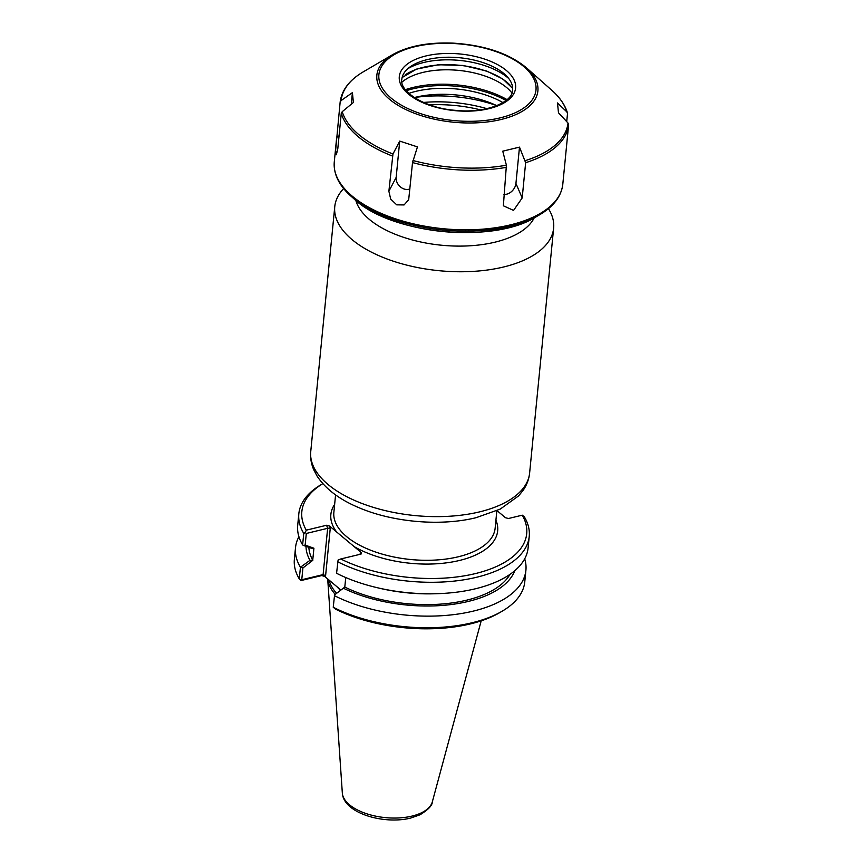 <?xml version="1.0" encoding="UTF-8"?>
<svg xmlns="http://www.w3.org/2000/svg" width="863" height="863" viewBox="0 0 863 863"><rect width="100%" height="100%" fill="white"/><g stroke="black" fill="none" stroke-linecap="round" stroke-linejoin="round"><path stroke-width="1.29" d="M343.647 188.566A109.968 53.528 5.6 0 0 334.758 206.689A109.968 53.528 5.6 0 0 389.461 259.871A109.968 53.528 5.6 0 0 503.528 267.012A109.968 53.528 5.6 0 0 553.636 228.156A109.968 53.528 5.6 0 0 548.437 208.652M325.599 575.729L323.118 574.596L301.759 579.753L302.913 567.973L312.719 560.378L309.979 560.335L300.432 567.261L299.288 578.9L301.327 580.475L321.662 575.567L324.628 576.376L325.599 575.729L330.27 528.102L329.569 526.063L361.219 552.514L360.249 553.161L360.486 554.208M429.558 104.855A88.371 43.021 -174.4 0 1 480.411 109.838M355.847 200.443A91.144 44.369 5.6 0 0 494.984 242.169A91.144 44.369 5.6 0 0 534.165 217.929M305.157 545.103L303.409 545.427L311.165 548.178L313.916 548.221L305.157 545.103L306.3 533.463L327.649 528.307L323.118 574.596L321.662 575.567M329.569 526.063L326.602 525.254L306.268 530.162L305.265 532.568L306.3 533.463M305.265 532.568L303.754 533.41L302.622 544.909L303.409 545.427M312.719 560.378L313.916 548.221M301.284 567.045L302.913 567.973M312.816 560.357A102.74 50.011 -174.4 0 1 308.868 547.369M309.979 560.335A105.599 51.402 -174.4 0 1 305.998 546.344M437.703 593.668L435.028 593.755A105.599 51.402 -174.4 0 1 380.087 588.372L377.487 587.757A115.75 56.343 5.6 0 0 437.703 593.668A115.75 56.343 5.6 0 0 528.102 547.876L529.235 536.376A115.75 56.343 5.6 0 0 524.305 516.764L522.266 515.179A112.977 54.995 -174.4 0 1 475.233 573.625A112.977 54.995 -174.4 0 1 340.745 558.976L361.079 554.068L361.219 552.514M345.739 577.541L344.801 587.077L334.585 594.877L333.237 607.261L335.804 609.289A112.977 54.995 5.6 0 0 499.699 612.644L502.158 611.198A115.75 56.343 -174.4 0 1 333.237 607.261M524.693 558.825A115.75 56.343 -174.4 0 1 525.912 570.227A115.75 56.343 -174.4 0 1 455.61 614.38A115.75 56.343 -174.4 0 1 334.369 595.632M514.758 570.713A105.599 51.402 -174.4 0 1 446.818 605.039A105.599 51.402 -174.4 0 1 343.269 588.156M497.023 510.637L505.481 517.714L508.447 518.512L522.266 515.179M330.27 528.102L327.649 528.307L326.602 525.254M300.594 580.249L301.759 579.753M377.487 587.757A115.75 56.343 5.6 0 1 336.57 573.28L338.102 560.022L340.745 558.976M306.268 530.162A112.977 54.995 -174.4 0 1 322.827 483.658L321.435 484.456A115.75 56.343 5.6 0 0 298.825 513.787A115.75 56.343 5.6 0 0 303.754 533.41M340.863 590.012L324.628 576.376M336.613 593.302A80.097 38.997 -174.4 0 1 329.191 580.184M337.692 561.781A115.75 56.343 5.6 0 0 458.933 580.529A115.75 56.343 5.6 0 0 529.235 536.376M299.288 578.9A115.75 56.343 -174.4 0 1 294.369 559.278L295.513 547.638A115.75 56.343 -174.4 0 1 298.922 536.689M300.432 567.261A115.75 56.343 -174.4 0 1 295.513 547.638M298.825 513.787L297.703 525.287A115.75 56.343 5.6 0 0 302.622 544.909M525.912 570.227L524.769 581.867A115.75 56.343 -174.4 0 1 502.158 611.198M342.331 793.011C343.355 813.086 383.657 824.845 410.54 818.102L419.968 814.812C428.285 809.688 432.406 805.362 432.331 801.835A45.361 22.082 -174.4 0 1 411.985 816.096A45.361 22.082 -174.4 0 1 366.538 813.712A45.361 22.082 -174.4 0 1 342.331 793.011L327.703 578.944A81.025 39.439 5.6 0 0 335.232 594.37M510.022 574.337A102.74 50.011 -174.4 0 1 344.801 587.077M510.098 85.157A60.766 29.579 5.6 0 0 453.226 64.811A60.766 29.579 5.6 0 0 405.2 74.898M341.122 100.572L352.406 92.621L353.399 102.46L342.233 111.672L341.263 113.387L337.811 148.641L336.343 154.747L335.61 150.475L340.141 102.179C341.662 90.119 349.407 79.989 363.377 71.78A113.992 55.491 -174.4 0 0 341.122 100.572L340.141 102.19M392.967 153.992L399.72 141.101L417.455 146.893L412.525 162.578L408.684 199.72L404.089 204.93L396.721 204.844L390.691 199.083L388.879 191.252L392.967 153.992A113.992 55.491 -174.4 0 1 342.233 111.672M506.398 165.221L502.751 151.176L519.494 147.131L525.643 162.697L522.191 197.951L513.561 210.41L503.366 205.793L506.398 165.221A113.992 55.491 -174.4 0 1 412.978 160.518M336.473 139.569L334.283 161.888A114.801 55.89 -174.4 0 0 443.086 228.706A114.801 55.89 -174.4 0 0 562.795 184.294L568.631 124.822L567.994 123.021L558.48 112.773L557.487 102.945L566.872 111.92L567.509 113.625L566.721 121.651M454.456 57.368A55.653 27.087 5.6 0 0 401.824 79.299C399.105 91.349 424.866 108.231 455.632 110.356C485.621 113.668 512.859 102.212 512.6 90.162A55.653 27.087 5.6 0 0 454.456 57.368M526.365 67.735C508.954 53.409 484.65 45.21 453.442 43.15C428.544 42.114 408.285 45.933 392.665 54.628A80.895 39.374 5.6 0 0 401.36 107.26A80.895 39.374 5.6 0 0 507.606 117.681A80.895 39.374 5.6 0 0 526.365 67.735L551.77 90.259A113.992 55.491 -174.4 0 1 566.872 111.92L567.509 113.625M399.72 141.101L396.16 177.433L388.879 191.252M339.073 135.782L336.689 137.444M352.406 92.621L351.273 104.218M496.786 105.642A69.45 33.808 5.6 0 0 449.472 94.455A69.45 33.808 5.6 0 0 414.326 97.551M496.7 105.599A91.672 44.628 5.6 0 0 447.142 96.138A91.672 44.628 5.6 0 0 414.413 97.53M486.861 108.662A88.716 43.182 5.6 0 0 446.851 102.05A88.716 43.182 5.6 0 0 423.463 102.449M503.938 194.348A10 7.109 129.8 0 0 515.934 183.452L519.494 147.131M515.934 183.452L522.191 197.951M396.16 177.433A10 7.95 -131.4 0 0 400.443 186.937A10 7.95 -131.4 0 0 409.947 188.9M508.814 78.63A60.766 29.579 5.6 0 0 453.701 59.979A60.766 29.579 5.6 0 0 407.768 68.716M511.942 92.988A60.766 29.579 5.6 0 0 452.719 69.946A60.766 29.579 5.6 0 0 401.91 82.201M507.066 99.633A75.005 36.516 5.6 0 0 449.914 84.38A75.005 36.516 5.6 0 0 405.405 89.666M506.02 100.496A75.005 36.516 5.6 0 0 449.785 85.771A75.005 36.516 5.6 0 0 406.268 90.723M502.946 102.6A69.45 33.808 5.6 0 0 450.055 88.501A69.45 33.808 5.6 0 0 408.868 93.377M310.745 451.565C310.184 457.746 311.165 463.765 313.679 469.623L317.12 476.149C325.718 489.105 339.612 499.601 358.814 507.638C392.956 522.331 440.788 526.441 476.128 517.681L500.26 509.084L518.641 495.869L523.258 490.162C526.851 484.898 528.976 479.192 529.623 473.021A109.968 53.528 -174.4 0 1 479.526 511.888A109.968 53.528 -174.4 0 1 365.448 504.747A109.968 53.528 -174.4 0 1 310.745 451.565L334.758 206.689M354.11 546.581A83.808 40.798 5.6 0 0 453.453 561.748A83.808 40.798 5.6 0 0 495.923 520.206M334.639 504.391A83.808 40.798 5.6 0 0 336.667 531.996M496.851 510.702L495.146 528.167A81.025 39.439 -174.4 0 1 458.221 556.797A81.025 39.439 -174.4 0 1 339.472 529.267A81.025 39.439 -174.4 0 1 333.862 512.352L335.578 494.898M360.249 553.161L360.141 554.294M336.753 586.527A80.097 38.997 5.6 0 0 340.507 590.292M453.539 43.506A78.932 38.425 -174.4 0 1 527.412 105.135A78.932 38.425 -174.4 0 1 391.371 98.296A78.932 38.425 -174.4 0 1 453.539 43.506M454.553 53.582A58.436 28.447 5.6 0 0 408.533 94.143A58.436 28.447 5.6 0 0 509.246 99.213A58.436 28.447 5.6 0 0 454.553 53.582M567.994 123.021A113.992 55.491 -174.4 0 1 525.297 160.647M525.643 162.697A114.801 55.89 5.6 0 0 568.631 124.822M412.525 162.578A114.801 55.89 5.6 0 0 506.581 167.314M341.263 113.387A114.801 55.89 5.6 0 0 392.341 155.998M334.283 161.888C333.388 174.056 339.008 185.534 351.165 196.333A113.992 55.491 5.6 0 0 539.558 214.811C553.571 206.57 561.328 196.397 562.795 184.294M539.558 214.811L536.074 216.84A110.065 53.582 -174.4 0 1 354.175 199.008L351.165 196.333M529.623 473.021L553.636 228.156M432.331 801.835L481.198 620.831M402.104 77.551L416.516 69.116L438.339 64.747L463.118 65.448L486.71 71.057L502.73 78.954L512.654 88.393M392.665 54.628L363.377 71.78M551.77 90.259C559.763 97.325 564.985 104.855 567.433 112.826M536.074 216.84C493.28 244.229 390.842 234.186 354.175 199.008"/></g></svg>
